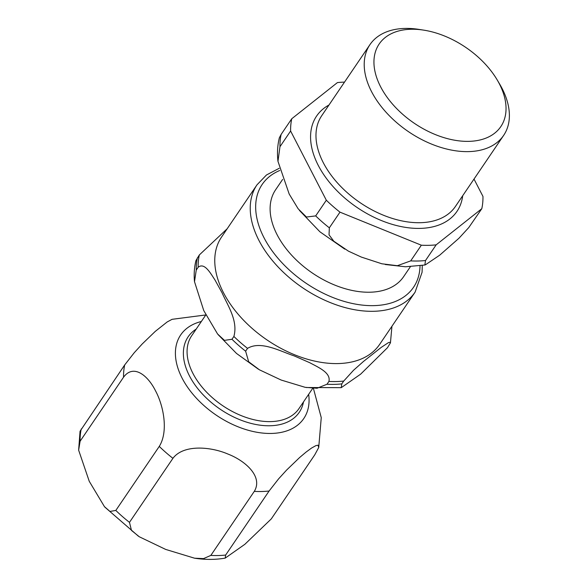 <?xml version="1.0" encoding="UTF-8"?>
<svg xmlns="http://www.w3.org/2000/svg" width="588" height="588" viewBox="0 0 588 588"><rect width="100%" height="100%" fill="white"/><g stroke="black" fill="none" stroke-linecap="round" stroke-linejoin="round"><path stroke-width="0.88" d="M269.098 491.017L278.609 478.845L286.562 470.113L299.652 457.493L306.083 452.076L311.574 448.041L315.859 445.645L318.027 445.197L318.718 447.512L314.742 454.869L271.288 518.903L244.865 544.297L225.204 558.108L225.645 555.05L269.098 491.017A107.053 66.745 -145.8 0 1 254.288 491.377L210.835 555.41L203.544 558.6L194.569 558.203L165.676 549.42L139.305 536.778L131.484 530.427L129.47 522.357L172.923 458.324C183.456 444.263 210.577 446.601 227.769 453.98C245.38 460.742 263.262 476.684 254.288 491.377M123.553 377.195C133.652 363.487 148.147 375.82 155.57 390.932C163.427 405.419 168.683 431.364 159.267 446.402L115.821 510.435L109.941 511.442L104.451 506.65L89.251 481.3L78.638 450.151L80.1 441.228L123.553 377.195A107.053 66.745 -145.8 0 1 124.707 364.913L80.064 431.232M205.8 314.947L172.078 319.321L167.19 321.945L155.261 331.389L142.178 344.009L134.226 352.741L124.707 364.913M247.541 348.368C260.925 340.327 280.366 351.367 294.301 355.938L309.766 362.722C318.314 367.324 331.103 372.77 328.905 381.421L326.987 384.243L317.05 388.256L305.172 387.323L281.189 380.054L259.381 369.786L248.665 361.76L245.622 351.19L247.541 348.368A107.053 66.745 -145.8 0 1 233.884 336.446L231.973 339.269L224.447 340.364L217.567 333.962L203.764 310.589L194.503 281.689L196.252 270.061L198.171 267.246C204.514 262.204 210.32 273.001 214.936 279.903L222.11 292.883C227.387 305.099 238.324 320.6 233.884 336.446M343.715 381.061L353.55 370.249L363.524 361.414L381.171 347.434L388.403 342.65L390.329 342.201L390.439 342.855L387.448 347.736L360.635 374.159L341.246 387.661L341.797 383.883L343.715 381.061A107.053 66.745 -145.8 0 1 328.905 381.421M227.181 228.754L199.325 254.957L195.929 260.602C194.283 267.43 193.805 274.456 194.488 281.689M257 184.816A95.543 59.564 -145.8 0 0 276.992 265.783A95.543 59.564 -145.8 0 0 373.652 311.295A95.543 59.564 -145.8 0 0 415.113 292.111L379.642 344.384A95.543 59.564 -145.8 0 1 338.181 363.568A95.543 59.564 -145.8 0 1 241.521 318.057A95.543 59.564 -145.8 0 1 221.529 237.089L257 184.816L266.474 174.981L279.204 168.293M279.969 146.706L290.612 131.021L326.325 200.221L315.683 215.906L306.451 217.031L298.138 208.762L289.186 194.04L277.97 161.325L279.969 146.706A107.053 66.745 -145.8 0 1 281.123 134.417L279.351 137.783C277.485 145.427 277.022 153.277 277.962 161.325M329.339 227.828L339.982 212.15L421.346 245.203L410.703 260.881L397.356 265.702L381.884 263.791L361.377 257.096L348.412 251.135L333.822 241.227L329.037 234.832L329.339 227.828A107.053 66.745 -145.8 0 1 315.683 215.906M425.514 260.521L436.156 244.843L481.8 208.696L468.776 227.563L459.007 238.199L439.692 255.185L425.337 264.865L424.837 264.997L425.514 260.521A107.053 66.745 -145.8 0 1 410.703 260.881M481.8 208.696A107.053 66.745 34.2 0 0 482.961 196.414L474.009 179.068M344.517 82.114A107.053 66.745 34.2 0 0 337.416 82.592L291.766 118.739L281.123 134.417M326.325 200.221A107.053 66.745 34.2 0 0 339.982 212.15M421.346 245.203A107.053 66.745 34.2 0 0 436.156 244.843M291.766 118.739A107.053 66.745 34.2 0 0 290.612 131.021M282.63 179.428L275.596 189.799A77.359 48.231 34.2 0 0 277.117 234.759A77.359 48.231 34.2 0 0 341.452 287.547A77.359 48.231 34.2 0 0 403.618 276.676L410.373 266.724M423.808 30.15L419.009 29.4A80.799 50.377 34.2 0 0 369.94 44.644A80.799 50.377 34.2 0 0 371.535 91.603A80.799 50.377 34.2 0 0 438.721 146.735A80.799 50.377 34.2 0 0 503.651 135.38A80.799 50.377 34.2 0 0 502.064 88.428A80.799 50.377 34.2 0 0 499.697 84.15L497.227 79.975A73.522 45.842 34.2 0 0 423.808 30.15A73.522 45.842 34.2 0 0 380.605 86.759A73.522 45.842 34.2 0 0 468.915 141.355A73.522 45.842 34.2 0 0 499.381 83.863A73.522 45.842 34.2 0 0 497.227 79.975M225.645 555.05A107.053 66.745 -145.8 0 1 210.835 555.41M129.47 522.357A107.053 66.745 -145.8 0 1 115.821 510.435M80.1 441.228A107.053 66.745 -145.8 0 1 81.254 428.946M172.923 458.324A107.053 66.745 -145.8 0 1 159.267 446.402M312.632 388.455L298.969 408.594A64.842 40.425 -145.8 0 1 270.825 421.603A64.842 40.425 -145.8 0 1 205.234 390.726A64.842 40.425 -145.8 0 1 191.666 335.77L205.859 314.859M303.504 401.905A67.172 41.88 -145.8 0 1 270.142 425.756A67.172 41.88 -145.8 0 1 196.774 387.338A67.172 41.88 -145.8 0 1 196.201 329.089M308.656 394.32A74.397 46.386 -145.8 0 1 271.502 433.444A74.397 46.386 -145.8 0 1 185.441 383.979A74.397 46.386 -145.8 0 1 201.353 321.504M420.03 265.857A91.5 57.051 -145.8 0 1 305.694 282.982A91.5 57.051 -145.8 0 1 279.748 170.483M198.171 267.246A107.053 66.745 -145.8 0 1 199.325 254.957M196.252 270.061A107.053 66.745 -145.8 0 1 197.414 257.779M341.797 383.883A107.053 66.745 -145.8 0 1 326.987 384.243M245.622 351.19A107.053 66.745 -145.8 0 1 231.973 339.269M328.986 105.002A84.834 52.891 34.2 0 0 318.255 165.382A84.834 52.891 34.2 0 0 400.538 226.461A84.834 52.891 34.2 0 0 462.697 195.738M369.94 44.644L321.702 115.733A80.799 50.377 34.2 0 0 323.297 162.692A80.799 50.377 34.2 0 0 390.483 217.825A80.799 50.377 34.2 0 0 455.413 206.469L503.651 135.38M225.204 558.115C215.517 559.791 205.3 559.82 194.569 558.203M138.4 536.19L104.855 507.121M78.638 450.151L80.056 431.232M313.455 388.55L321.254 417.634L318.725 447.512M390.447 342.855L391.939 326.266M341.246 387.668L306.304 387.521M258.367 369.183L236.508 353.447L218.097 334.609M415.113 292.111L422.081 272.251L422.28 265.497M299.417 210.401L319.894 231.782L344.737 249.106M424.837 265.004L405.522 266.776L385.265 264.512"/></g></svg>
